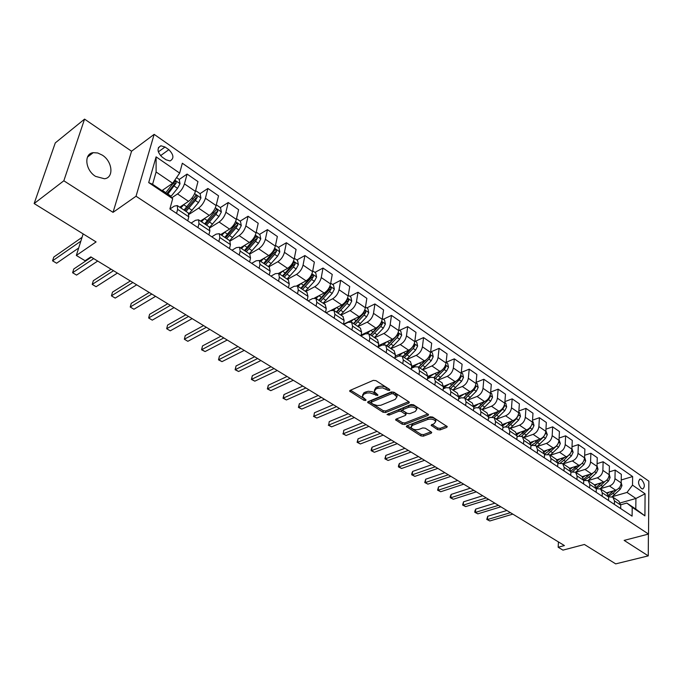 <?xml version="1.0" encoding="UTF-8"?>
<svg xmlns="http://www.w3.org/2000/svg" width="683" height="683" viewBox="0 0 683 683"><rect width="100%" height="100%" fill="white"/><g stroke="black" fill="none" stroke-linecap="round" stroke-linejoin="round"><path stroke-width="1.02" d="M389.677 390.437L389.703 389.472L375.932 380.636L373.311 380.363L350.148 390.369L349.662 391.137L363.919 400.298L365.695 400.486L366.045 399.956L362.28 396.601L363.877 394.151L366.805 393.015L369.896 392.87L377.579 395.508L377.938 394.962L374.19 391.598L375.838 389.071L377.784 388.243L382.608 387.85L387.859 390.249L389.677 390.437M102.33 155.143L97.703 152.975L93.221 152.668C83.633 153.598 85.196 170.11 95.56 176.376L104.456 178.758C114.095 177.811 112.567 161.487 102.33 155.143M641.499 479.534L640.184 479.09C637.683 481.259 638.093 484.418 641.414 488.558L642.712 488.994C645.204 486.825 644.795 483.675 641.499 479.534M437.59 429.641L440.083 429.906L446.708 427.421L447.271 426.653L432.663 417.057L430.128 416.792L406.829 425.816L406.308 426.551L420.924 435.899L423.383 436.164L431.195 433.235L431.741 432.501L431.297 431.998L425.27 428.198L422.786 427.925L418.901 429.411C415.221 430.179 412.6 429.487 411.038 427.327L412.455 425.364L427.789 419.439C431.511 418.636 434.157 419.328 435.728 421.513L434.243 423.562L431.11 425.296L437.59 429.641L437.76 428.087L440.253 428.352L446.554 425.979M63.835 180.782L113.037 212.353L131.563 151.216L84.564 119.124L63.835 180.782L34.15 203.551L96.098 241.927L76.334 255.442L85.085 260.744L90.839 256.876L564.423 545.572L558.173 547.237L562.946 550.131L584.4 544.479L615.707 563.876L648.269 555.877L648.398 534.097M113.037 212.353L136.037 196.234L648.534 534.063L624.142 540.39L648.269 555.877M408.81 403.124L409.356 402.33L408.878 401.792L393.963 392.213L391.368 391.94L368.154 401.63L367.65 402.381L383.043 412.242L385.554 412.515L408.81 403.124L408.972 401.852M413.556 404.797L428.557 414.649L428.002 415.426L404.703 424.484L402.219 424.22L395.568 419.832L396.089 419.097L405.429 415.401L405.958 414.641L401.339 411.49L398.812 411.226L389.097 415.119L386.996 414.547L410.995 404.524L413.556 404.797M34.15 203.551L55.28 142.909L84.564 119.124M162.153 157.099L166.003 159.762L170.033 160.957C174.208 158.55 173.815 154.793 168.846 149.671L165.021 147.007L160.915 145.786C156.731 148.202 157.141 151.976 162.153 157.099M136.037 196.234L154.162 134.355L648.85 481.165L648.534 534.063M172.679 198.693L148.698 182.583L156.1 156.859L179.655 173.089L172.662 183.249L156.108 171.988L152.591 184.29L169.299 195.517L172.679 198.693L169.888 208.955L632.091 516.16L632.21 507.315L626.84 503.055L635.796 509.066L635.916 498.479L627.02 492.426L612.113 496.746M621.231 479.961L632.629 476.555L182.335 163.228L179.655 173.089M632.629 476.555L632.518 485.135L645.085 493.8L644.914 515.853L632.21 507.315M131.563 151.216L154.162 134.355M558.429 541.918L558.173 547.237M83.138 233.902L76.334 255.442M172.662 183.249L161.991 190.608M620.343 502.91L635.916 498.479L645.085 493.8M609.27 471.876L615.161 470.066L621.334 474.335L621.171 482.924C620.779 486.475 618.943 488.908 615.682 490.215L606.504 492.904M615.161 470.066L614.973 478.672C614.563 482.241 612.728 484.691 609.458 486.006L600.263 488.738M597.079 463.646L603.123 461.742L609.415 466.088L609.193 474.719C608.775 478.296 606.931 480.755 603.661 482.087L594.475 484.853L596.302 488.78L596.191 492.298M603.123 461.742L602.876 470.391C602.449 473.985 600.596 476.452 597.326 477.801L588.131 480.601M584.665 455.262L590.863 453.264L597.266 457.695L596.993 466.369C596.558 469.964 594.697 472.448 591.418 473.806L582.215 476.649M590.863 453.264L590.564 461.964C590.112 465.567 588.242 468.068 584.964 469.443L575.76 472.32M572.004 446.725L578.364 444.624L584.887 449.141L584.563 457.858C584.102 461.477 582.232 463.979 578.945 465.371L569.682 468.307M578.364 444.624L578.006 453.367C577.536 456.995 575.658 459.514 572.363 460.923L563.151 463.885M559.104 438.034L565.626 435.822L572.286 440.415L571.902 449.183C571.415 452.829 569.528 455.356 566.233 456.782L556.876 459.821M565.626 435.822L565.217 444.607C564.721 448.261 562.826 450.806 559.531 452.24L550.31 455.288M545.956 429.18L552.649 426.849L559.428 431.536L558.993 440.339C558.481 444.01 556.577 446.562 553.281 448.022L543.788 451.19M552.649 426.849L552.18 435.677C551.659 439.357 549.747 441.927 546.443 443.395L537.222 446.52M532.544 420.165L539.425 417.697L546.332 422.478L545.828 431.332C545.299 435.02 543.378 437.607 540.074 439.092L530.409 442.405M539.425 417.697L538.887 426.576C538.341 430.273 536.411 432.877 533.107 434.379L523.878 437.59M518.858 410.97L525.936 408.374L532.979 413.241L532.416 422.145C531.852 425.851 529.923 428.463 526.61 429.983L516.732 433.466M525.936 408.374L525.329 417.296C524.757 421.018 522.819 423.639 519.507 425.176L510.269 428.48M504.899 401.604L512.173 398.855L519.362 403.824L518.73 412.771C518.141 416.502 516.194 419.149 512.882 420.702L502.748 424.374M512.173 398.855L511.507 407.828C510.901 411.567 508.946 414.231 505.633 415.802L496.396 419.191M490.659 392.068L498.146 389.156L505.48 394.228L504.771 403.218C504.156 406.974 502.193 409.638 498.88 411.226L488.439 415.119M498.146 389.156L497.403 398.172C496.772 401.937 494.799 404.626 491.487 406.231L482.249 409.723M476.119 382.335L483.829 379.261L491.308 384.427L490.539 393.468C489.89 397.241 487.91 399.948 484.597 401.57L473.797 405.702M483.829 379.261L483.018 388.32C482.36 392.11 480.371 394.825 477.05 396.464L467.812 400.059M461.273 372.423L469.221 369.161L476.854 374.438L476.008 383.522C475.334 387.321 473.336 390.053 470.015 391.709L458.814 396.131M469.221 369.161L468.333 378.271C467.642 382.079 465.635 384.819 462.323 386.51L453.085 390.198M437.812 379.979L446.554 371.134L448.526 367.181L447.647 363.322L446.119 362.28L454.315 358.848L462.109 364.235L461.179 373.37C460.47 377.187 458.464 379.953 455.143 381.652L443.463 386.39M454.315 358.848L453.35 368.009C452.624 371.834 450.601 374.617 447.28 376.342L438.059 380.141M430.939 351.873L439.101 348.33L447.049 353.828L446.042 363.006C445.307 366.848 443.276 369.64 439.954 371.381L427.746 376.478M439.101 348.33L438.051 357.525C437.291 361.384 435.25 364.193 431.929 365.96L422.709 369.87M415.409 341.235L423.562 337.581L431.682 343.199L430.589 352.419C429.82 356.287 427.771 359.113 424.45 360.897L411.653 366.395M423.562 337.581L422.427 346.827C421.633 350.712 419.575 353.546 416.254 355.356L407.051 359.378M399.546 330.367L407.691 326.611L415.981 332.348L414.803 341.611C414 345.504 411.934 348.364 408.613 350.191L395.201 356.133M407.691 326.611L406.462 335.899C405.642 339.801 403.568 342.678 400.247 344.531L391.052 348.671M383.351 319.268L391.479 315.401L399.956 321.258L398.684 330.572C397.839 334.491 395.756 337.376 392.435 339.255L378.373 345.675M391.479 315.401L390.164 324.741C389.301 328.66 387.21 331.571 383.889 333.466L374.711 337.735M366.805 307.931L374.916 303.952L383.573 309.937L382.215 319.294C381.327 323.23 379.227 326.158 375.915 328.079L361.145 335.037M374.916 303.952L373.507 313.335C372.602 317.279 370.493 320.225 367.181 322.171L358.012 326.559M349.892 296.337L357.994 292.247L366.839 298.36L365.379 307.768C364.457 311.73 362.34 314.692 359.027 316.656L343.506 324.203M357.994 292.247L356.475 301.673C355.536 305.642 353.41 308.622 350.097 310.62L340.954 315.136M332.612 284.495L340.689 280.286L349.73 286.536L348.168 295.987C347.212 299.965 345.077 302.97 341.765 304.985L330.99 310.389M340.689 280.286L339.067 289.754C338.085 293.75 335.942 296.764 332.63 298.804L323.52 303.465M314.94 272.389L322.999 268.052L332.245 274.446L330.581 283.94C329.573 287.944 327.422 290.984 324.109 293.05L314.598 297.984M322.999 268.052L321.275 277.571C320.25 281.584 318.082 284.64 314.778 286.732L305.694 291.53M296.874 260.01L304.908 255.536L314.368 262.084L312.583 271.621C311.533 275.65 309.365 278.724 306.061 280.841L296.909 285.75M304.908 255.536L303.064 265.098C301.997 269.145 299.811 272.235 296.516 274.387L287.458 279.321M278.399 247.348L286.399 242.738L296.072 249.432L294.177 259.019C293.084 263.066 290.89 266.182 287.594 268.351L278.562 273.362M286.399 242.738L284.435 252.343C283.325 256.407 281.114 259.54 277.827 261.751L268.812 266.84M259.489 234.389L267.454 229.642L277.358 236.497L275.343 246.119C274.207 250.191 271.988 253.35 268.701 255.579L259.702 260.744M267.454 229.642L265.38 239.298C264.21 243.379 261.99 246.554 258.703 248.817L249.73 254.059L250.516 258.003L249.636 261.956M240.143 221.138L248.074 216.246L258.208 223.247L256.065 232.92C254.879 237.018 252.642 240.211 249.372 242.499L240.407 247.827M248.074 216.246L245.863 225.936C244.651 230.043 242.405 233.262 239.135 235.584L230.137 241.022M220.344 207.564L228.224 202.518L238.606 209.698L236.335 219.405C235.089 223.529 232.843 226.765 229.573 229.112L220.66 234.602M228.224 202.518L225.885 212.251C224.613 216.383 222.351 219.644 219.089 222.026L209.92 227.789M200.059 193.665L207.905 188.465L218.534 195.816L216.118 205.566C214.829 209.715 212.558 212.994 209.297 215.41L200.512 221.027M207.905 188.465L205.421 198.241C204.097 202.399 201.809 205.703 198.565 208.144L189.046 214.351M179.219 179.484L187.082 174.071L197.976 181.601L195.423 191.394C194.074 195.56 191.778 198.89 188.534 201.365L179.731 207.205M187.082 174.071L184.453 183.881C183.078 188.064 180.773 191.411 177.537 193.929L171.766 197.831M169.956 208.998L174.242 206.138L177.29 205.566L177.631 209.365L176.556 213.386M191.138 223.076L195.449 220.302L198.548 219.806L198.975 223.606L197.959 227.61M211.807 236.813L216.152 234.132L219.294 233.688L219.806 237.505L218.842 241.492M231.989 250.234L236.361 247.63L239.545 247.246L240.134 251.079L239.229 255.041M251.703 263.331L256.091 260.812L259.327 260.488L259.975 264.321L259.13 268.265M270.963 276.128L275.369 273.687L278.638 273.413L279.364 277.255L278.562 281.183M289.771 288.636L294.194 286.262L297.506 286.049L298.292 289.891L297.54 293.801M308.161 300.861L312.601 298.556L315.939 298.394L316.792 302.236L316.092 306.129M326.141 312.805L330.589 310.569L333.961 310.458L334.875 314.308L334.218 318.176M343.72 324.493L348.185 322.325L351.583 322.248L352.556 326.107L351.941 329.957M361.042 335.865L365.388 333.816L368.82 333.791L369.844 337.641L369.264 341.474M378.194 346.896L382.224 345.06L385.673 345.077L386.749 348.928L386.211 352.735M394.987 357.696L398.693 356.056L402.167 356.116L403.294 359.967L402.791 363.757M411.414 368.282L414.812 366.831L418.312 366.925L419.482 370.775L419.021 374.54M427.481 378.664L430.597 377.366L434.115 377.503L435.327 381.345L434.9 385.092M443.207 388.84L446.05 387.688L449.585 387.859L450.84 391.701L450.447 395.431M458.592 398.821L461.187 397.805L464.739 398.001L466.037 401.843L465.669 405.548M473.66 408.596L476.017 407.7L479.577 407.939L480.909 411.772L480.584 415.46M488.413 418.192L490.539 417.407L494.116 417.672L495.491 421.496L495.192 425.168M502.867 427.609L504.78 426.918L508.365 427.208L509.774 431.033L509.501 434.678M517.022 436.838L518.73 436.241L522.333 436.557L523.776 440.373L523.528 444.01M530.896 445.897L532.416 445.376L536.027 445.726L537.495 449.534L537.282 453.145M544.496 454.784L549.456 454.716L550.95 458.515L550.763 462.109M557.832 463.501L562.621 463.526L564.149 467.326L563.979 470.894M570.903 472.064L575.538 472.175L577.092 475.957L576.947 479.509M583.726 480.465L588.208 480.653L589.788 484.435L589.668 487.969M596.302 488.721L600.639 488.977L602.252 492.75L602.15 496.259M608.638 496.823L612.847 497.147L614.478 500.912L614.401 504.404M620.745 504.78L626.84 503.055M172.953 183.804L174.464 182.754M194.57 197.31L195.295 196.832M188.252 212.908L188.798 216.818L187.748 220.822M209.237 226.961L209.869 230.88L208.887 234.875M229.727 240.672L230.436 244.608L229.505 248.578M269.247 267.13L270.118 271.083L269.29 275.018M288.328 279.902L289.259 283.863L288.491 287.782M306.966 292.384L307.965 296.345L307.239 300.247M325.185 304.575L326.252 308.545L325.569 312.43M342.986 316.494L344.121 320.472L343.481 324.331M360.402 328.156L361.589 332.134L361 335.976M377.434 339.553L378.681 343.54L378.126 347.357M394.1 350.712L395.397 354.699L394.876 358.498M410.406 361.631L411.755 365.618L411.277 369.392M426.371 372.312L427.763 376.299L427.319 380.055M441.995 382.779L443.438 386.757L443.028 390.497M457.294 393.015L458.78 397.002L458.404 400.716M472.286 403.055L473.806 407.025L473.464 410.731M486.97 412.882L488.533 416.852L488.217 420.532M501.356 422.512L502.953 426.482L502.671 430.136M515.452 431.946L517.091 435.916L516.835 439.553M529.274 441.201L530.947 445.162L530.717 448.782M542.823 450.276L544.53 454.229L544.325 457.823M556.116 459.172L557.849 463.117L557.67 466.694M569.152 467.898L570.911 471.833L570.757 475.394M581.933 476.452L583.726 480.388L583.598 483.931M606.794 493.1L608.638 497.011L608.544 500.511M618.875 501.185L620.745 505.096L620.676 508.579M627.02 492.426L632.518 485.135M156.108 171.988L156.1 156.859M152.591 184.29L148.698 182.583M644.914 515.853L635.796 509.066M388.866 388.934L384.717 386.749L381.515 386.126L378.015 386.655L377.784 388.243M374.404 390.164L376.06 387.483L378.015 386.655M362.494 395.192L364.107 392.58L368.205 391.265L372.047 391.666L376.7 394.006M350.524 390.215L364.756 398.974M368.521 401.476L383.257 410.688L385.767 410.953L408.699 401.672M393.519 393.878L391.709 393.681L371.33 402.159L370.98 402.697L373.174 404.242L377.229 405.54L380.815 405.275L395.235 399.376L396.934 396.849L393.519 393.878L393.732 392.29L391.931 392.102L391.709 393.681M371.023 402.398L371.561 400.597L391.931 392.102M396.9 396.746L397.147 395.261L395.577 393.476L395.372 395.056M393.732 392.29L395.577 393.476M427.865 413.983L404.899 422.939L404.703 424.484M396.456 418.944L402.415 422.675L404.899 422.939M406.103 413.48L405.685 412.549L401.544 409.928L399.017 409.655L389.301 413.556L389.097 415.119M388.32 413.642L389.301 413.556M415.264 411.507L416.715 409.424C415.093 407.162 412.404 406.453 408.639 407.281L403.209 409.459L402.68 410.227L403.149 410.765L407.299 413.394L409.826 413.659L415.264 411.507M416.613 409.177L416.903 407.853C415.29 405.591 412.6 404.874 408.844 405.711L408.639 407.281M402.731 409.817L403.405 407.896L408.844 405.711M431.998 424.416L437.76 428.087M435.609 421.232L435.899 419.951C434.337 417.765 431.69 417.074 427.968 417.876L427.789 419.439M411.166 426.312L412.643 423.81L427.968 417.876M407.205 425.671L421.104 434.362L423.562 434.627L431.016 431.827M163.135 189.823L162.315 190.83M176.573 177.571L179.194 179.364L180.013 183.77L177.52 188.337L170.665 196.806M167.625 194.399L176.291 182.89L174.916 180.918L165.576 193.016M82.045 237.343L53.795 257.056L52.557 260.821L56.604 263.22L78.682 248.006M176.291 182.89L174.455 184.162L166.737 193.801M80.833 241.176L52.557 260.821L56.604 263.22M184.205 204.234L180.841 207.948M195.62 190.625L200.11 193.699L200.93 198.061L198.488 202.578L188.918 213.779M186.024 211.423L195.329 200.435L197.31 197.225L195.978 195.278L184.026 210.082M91.36 257.184L73.781 268.991L72.603 272.739L76.556 275.095L97.703 261.06M197.31 197.225L195.458 198.454L184.956 210.706M93.716 258.626L72.603 272.739L76.556 275.095M204.789 218.287L201.545 221.804M216.315 204.806L220.524 207.692L221.352 212.012L218.953 216.485L209.638 227.302M206.599 225.194L215.871 214.394L217.826 211.218L216.537 209.305L204.644 223.887M111.073 269.204L93.349 280.679L92.214 284.41L96.09 286.715L117.416 273.072M217.826 211.218L215.965 212.413L205.498 224.451M113.506 270.69L92.214 284.41L96.09 286.715M224.895 231.998L221.753 235.336M236.514 218.645L240.459 221.352L241.295 225.629L238.93 230.06L229.701 240.655M226.688 238.64L235.925 228.02L237.855 224.886L236.608 222.999L224.784 237.368M130.359 280.961L112.499 292.119L111.423 295.841L115.214 298.095L136.702 284.828M237.855 224.886L235.985 226.039L225.552 237.88M132.878 282.497L111.423 295.841L115.214 298.095M244.54 245.368L241.492 248.552M256.236 232.16L259.933 234.696L260.778 238.939L258.447 243.319L249.261 253.752M246.315 251.779L255.51 241.33L257.423 238.23L256.21 236.369L244.454 250.533M149.244 292.478L131.256 303.329L130.222 307.026L133.936 309.237L155.579 296.337M257.423 238.23L255.536 239.349L245.146 251.002M151.831 294.049L130.222 307.026L133.936 309.237M263.74 258.43L260.778 261.461M275.505 245.359L278.963 247.733L279.808 251.933L277.52 256.279L268.368 266.541M265.491 264.62L274.651 254.332L276.53 251.267L275.36 249.432L263.672 263.399M167.728 303.747L149.62 314.3L148.638 317.979L152.275 320.148L174.054 307.598M276.53 251.267L274.643 252.351L264.295 263.817M170.391 305.369L148.638 317.979L152.275 320.148M282.506 271.177L279.62 274.079M294.33 258.259L297.549 260.471L298.403 264.637L296.157 268.94L287.039 279.04M284.23 277.161L293.349 267.036L295.21 264.005L294.074 262.195L291.573 265.824L282.446 275.966M185.836 314.786L167.617 325.048L166.669 328.711L170.238 330.828L192.154 318.628M295.21 264.005L293.306 265.055L283.01 276.342M188.559 316.442L166.669 328.711L170.238 330.828M300.853 283.633L298.044 286.408M312.72 270.869L315.725 272.927L316.588 277.059L314.368 281.319L305.292 291.265M302.543 289.421L311.627 279.449L313.463 276.453L312.362 274.677L309.886 278.271L300.802 288.26M203.568 325.595L185.247 335.584L184.35 339.229L187.842 341.304L209.877 329.437M313.463 276.453L311.559 277.477L301.297 288.585M206.36 327.294L184.35 339.229L187.842 341.304M318.799 295.799L316.05 298.462M330.709 283.197L333.5 285.11L334.363 289.199L332.177 293.417L323.144 303.209M320.455 301.416L329.496 291.598L331.315 288.627L330.239 286.877L327.797 290.437L318.756 300.272M220.942 336.181L202.527 345.905L201.664 349.534L205.088 351.566L227.234 340.023M331.315 288.627L329.402 289.626L319.183 300.563M223.793 337.923L201.562 349.781L202.527 345.905M205.088 351.566L201.562 349.781M336.343 307.7L333.654 310.261M348.296 295.244L350.883 297.02L351.745 301.075L349.594 305.25L340.604 314.897M337.974 313.138L346.973 303.465L348.774 300.537L347.724 298.812L345.316 302.338L336.309 312.029M237.966 346.563L219.465 356.022L218.645 359.634L222.001 361.631L244.249 350.388M348.774 300.537L346.853 301.502L336.676 312.276M240.877 348.33L218.5 359.856L219.465 356.022M222.001 361.631L218.5 359.856M353.521 319.337L350.78 321.881M365.49 307.034L367.881 308.665L368.752 312.686L366.634 316.827L357.687 326.337M364.107 311.38L362.442 313.984L353.487 323.52M254.657 356.731L236.07 365.943L235.285 369.537L238.58 371.492L260.923 360.556M355.109 324.613L364.073 315.085L365.849 312.182L364.449 310.697M365.849 312.182L363.928 313.121L353.794 323.733M257.611 358.541L235.106 369.734L236.07 365.943M238.58 371.492L235.106 369.734M370.323 330.709L367.428 333.33M382.318 318.56L384.52 320.071L385.391 324.058L383.308 328.156L374.395 337.522M378.203 326.483L370.288 334.772M271.014 366.703L252.351 375.667L251.609 379.244L254.836 381.165L277.264 370.519M371.876 335.84L380.798 326.448L382.557 323.58L381.43 321.941M382.557 323.58L380.627 324.493L370.545 334.943M274.02 368.547L251.387 379.424L252.351 375.667M254.836 381.165L251.387 379.424M386.766 341.841L383.539 344.642M398.787 329.846L400.801 331.229L401.681 335.182L399.623 339.246L390.753 348.475M393.963 338.324L386.732 345.777M287.048 376.487L268.325 385.212L267.616 388.772L270.784 390.65L293.289 380.286M388.294 346.827L397.164 337.573L398.906 334.73L397.941 333.073M398.906 334.73L396.977 335.618L386.937 345.914M290.113 378.348L267.36 388.926L268.325 385.212M270.784 390.65L267.36 388.926M402.868 352.735L398.795 356.014M396.055 357.226L395.022 357.465M414.897 340.885L416.75 342.149L417.62 346.068L415.597 350.097L406.769 359.198M409.655 349.619L402.833 356.56M302.774 386.074L283.991 394.569L283.317 398.112L286.425 399.956L309.006 389.865M404.362 357.585L413.189 348.458L414.914 345.649L414.146 344.027M414.914 345.649L412.976 346.512L406.462 353.743L402.987 356.663M305.89 387.97L283.027 398.24L283.991 394.569M286.425 399.956L283.027 398.24M418.636 363.399L411.473 367.855M430.674 351.694L432.356 352.846L433.235 356.731L431.238 360.726L422.453 369.691M425.116 360.564L418.594 367.113M318.201 395.474L299.359 403.747L298.719 407.281L301.766 409.091L324.416 399.265M420.096 368.111L428.881 359.121L430.58 356.338L429.966 354.776M426.636 359.48L418.696 367.181M321.36 397.395L298.403 407.384L299.359 403.747M301.766 409.091L298.403 407.384M434.081 373.832L427.558 378.015M440.322 371.219L434.038 377.443M333.338 404.703L314.445 412.763L313.839 416.271L316.827 418.047L339.536 408.477M435.498 378.425L444.249 369.563L445.931 366.814L445.444 365.328M441.303 370.638L434.089 377.486M336.54 406.65L313.839 416.271L314.445 412.763M316.827 418.047L313.488 416.357M449.209 384.059L443.301 387.944M461.256 372.653L462.622 373.584L463.501 377.409L461.563 381.327L452.863 390.053M455.245 381.609L449.132 387.585M348.193 413.753L329.249 421.607L328.677 425.099L331.614 426.849L354.375 417.526M450.592 388.533L459.3 379.791L460.965 377.067L460.598 375.684M455.954 381.259L449.149 387.594M351.429 415.725L328.677 425.099L329.249 421.607M331.614 426.849L328.292 425.168M464.03 394.074L458.711 397.66M476.077 382.804L477.289 383.641L478.177 387.432L476.264 391.316L467.607 399.922M469.887 391.76L463.868 397.566M362.767 422.64L343.788 430.29L343.242 433.765L346.119 435.481L368.931 426.397M465.388 398.437L474.045 389.805L475.692 387.107L475.436 385.852M470.416 391.538L464.261 397.284M366.037 424.638L343.242 433.765L343.788 430.29M346.119 435.481L342.832 433.816M478.552 403.884L473.797 407.17M490.599 392.759L491.675 393.493L492.554 397.25L490.667 401.1L482.053 409.595M484.256 401.698L478.228 407.392M377.076 431.366L358.054 438.819L357.542 442.277L360.368 443.959L383.223 435.114M479.876 408.135L488.499 399.623L490.129 396.96L489.959 395.833M484.648 401.553L479.184 406.709M380.38 433.381L357.542 442.277L357.107 442.302L358.054 438.819M360.368 443.959L357.107 442.302M492.793 413.497L488.55 416.485M504.831 402.509L505.77 403.158L506.649 406.88L504.797 410.696L496.217 419.072M498.334 411.431L492.212 417.082M391.12 439.929L372.073 447.186L371.586 450.626L374.361 452.283L397.25 443.66M494.082 417.646L502.662 409.254L504.276 406.607L504.191 405.634M498.624 411.32L493.86 415.896M394.467 441.961L371.586 450.626L371.125 450.635L371.313 449.26L372.073 447.186M374.361 452.283L371.125 450.635M506.76 422.922L502.97 425.629M518.781 412.071L519.584 412.626L520.472 416.323L518.636 420.105L510.107 428.369M512.148 420.967L505.77 426.662M404.908 448.33L385.835 455.407L385.374 458.831L388.106 460.462L411.021 452.061M507.998 426.977L516.553 418.688L518.132 415.264M512.344 420.899L508.289 424.852M408.289 450.387L385.374 458.831L384.888 458.822L385.835 455.407M388.106 460.462L384.888 458.822M520.446 432.16L517.048 434.619M532.458 421.445L533.133 421.915L534.021 425.577L532.211 429.325L523.724 437.487M525.697 430.307L518.354 436.369M418.457 456.585L399.359 463.484L398.923 466.89L401.604 468.487L424.544 460.308M521.599 436.164L530.17 427.934L531.775 424.741M525.808 430.273L522.504 433.543M421.863 458.669L398.923 466.89L398.411 466.873L398.582 465.507L399.359 463.484M401.604 468.487L398.411 466.873M533.875 441.218L530.811 443.455M545.871 430.64L547.314 434.653L545.529 438.375L537.086 446.426M539.007 439.451L536.556 441.935L530.913 445.675M431.758 464.696L412.643 471.424L412.233 474.813L414.863 476.384L437.829 468.401M534.883 445.196L543.523 437.009L545.136 434.098M538.989 439.459L536.531 441.961L534.9 440.868M435.191 466.796L412.233 474.813L411.695 474.77L411.858 473.421L412.643 471.424M414.863 476.384L411.695 474.77M547.049 450.106L544.274 452.146M559.027 439.647L560.35 443.557L558.583 447.245L550.182 455.202M552.035 448.432L544.522 454.297M444.829 472.67L425.697 479.218L425.313 482.591L427.899 484.136L450.882 476.358M547.86 454.101L556.619 445.914L558.113 443.523M448.287 474.779L425.313 482.591L424.749 482.54L425.697 479.218M427.899 484.136L424.749 482.54M559.966 458.814L557.43 460.692M571.927 448.492L573.139 452.3L571.398 455.954L563.04 463.808M564.832 457.234L557.857 462.758M457.67 480.49L438.52 486.885L438.162 490.24L440.706 491.751L463.706 484.17M560.504 462.878L563.817 460.308L570.416 453.418M461.153 482.625L438.162 490.24L437.581 490.172L438.52 486.885M440.706 491.751L437.581 490.172M572.653 467.368L570.314 469.093M584.588 457.175L585.698 460.871L583.974 464.5L575.658 472.252M577.4 465.866L570.894 471.065M470.288 488.191L451.13 494.415L450.797 497.753L453.299 499.247L476.299 491.854M572.755 471.552L580.951 464.329M473.797 490.326L450.797 497.753L450.199 497.668L450.328 496.336L451.13 494.415M453.299 499.247L450.199 497.668M585.1 475.761L582.915 477.366M597.019 465.686L598.018 469.289L596.319 472.884L588.037 480.542M589.728 474.326L583.658 479.235M482.685 495.747L463.526 501.826L463.211 505.147L465.669 506.607L488.686 499.401M584.059 480.362L588.866 477.152L592.972 473.088M486.228 497.907L463.211 505.147L462.596 505.044L463.526 501.826M465.669 506.607L462.596 505.044M597.318 483.991L595.26 485.511M609.21 474.045L610.107 477.545L608.433 481.114L600.178 488.695M601.843 482.633L596.148 487.261M494.876 503.183L475.718 509.1L475.428 512.412L477.844 513.847L500.852 506.82M596.302 488.49L601.049 485.34L604.873 481.575M498.436 505.352L475.428 512.412L474.787 512.293L474.898 510.978L475.718 509.1M477.844 513.847L474.787 512.293M609.313 492.076L607.341 493.519M621.18 482.514L621.982 485.656L620.326 489.199L612.053 496.72M613.735 490.787L608.374 495.158M506.863 510.483L487.705 516.263L487.431 519.558L489.805 520.967L512.822 514.12M608.613 496.345L613.001 493.382L616.612 489.856M510.44 512.668L487.431 519.558L486.774 519.43L487.705 516.263M489.805 520.967L486.774 519.43M615.682 490.215L609.458 486.006M603.661 482.087L597.326 477.801M591.418 473.806L584.964 469.443M578.945 465.371L572.363 460.923M566.233 456.782L559.531 452.24M553.281 448.022L546.443 443.395M540.074 439.092L533.107 434.379M526.61 429.983L519.507 425.176M512.882 420.702L505.633 415.802M498.88 411.226L491.487 406.231M484.597 401.57L477.05 396.464M470.015 391.709L462.323 386.51M455.143 381.652L447.28 376.342M439.954 371.381L431.929 365.96M424.45 360.897L416.254 355.356M408.613 350.191L400.247 344.531M392.435 339.255L383.889 333.466M375.915 328.079L367.181 322.171M359.027 316.656L350.097 310.62M341.765 304.985L332.63 298.804M324.109 293.05L314.778 286.732M306.061 280.841L296.516 274.387M287.594 268.351L277.827 261.751M268.701 255.579L258.703 248.817M249.372 242.499L239.135 235.584M229.573 229.112L219.089 222.026M209.297 215.41L198.565 208.144M188.534 201.365L177.537 193.929M188.798 216.818L177.631 209.365M195.423 191.394L184.453 183.881M216.118 205.566L205.421 198.241M209.869 230.88L198.975 223.606M236.335 219.405L225.885 212.251M230.436 244.608L219.806 237.505M256.065 232.92L245.863 225.936M250.516 258.003L240.134 251.079M275.343 246.119L265.38 239.298M270.118 271.083L259.975 264.321M294.177 259.019L284.435 252.343M289.259 283.863L279.364 277.255M312.583 271.621L303.064 265.098M307.965 296.345L298.292 289.891M330.581 283.94L321.275 277.571M326.252 308.545L316.792 302.236M348.168 295.987L339.067 289.754M344.121 320.472L334.875 314.308M365.379 307.768L356.475 301.673M361.589 332.134L352.556 326.107M382.215 319.294L373.507 313.335M378.681 343.54L369.844 337.641M398.684 330.572L390.164 324.741M395.397 354.699L386.749 348.928M414.803 341.611L406.462 335.899M411.755 365.618L403.294 359.967M430.589 352.419L422.427 346.827M427.763 376.299L419.482 370.775M446.042 363.006L438.051 357.525M443.438 386.757L435.327 381.345M461.179 373.37L453.35 368.009M458.78 397.002L450.84 391.701M476.008 383.522L468.333 378.271M473.806 407.025L466.037 401.843M490.539 393.468L483.018 388.32M488.533 416.852L480.909 411.772M504.771 403.218L497.403 398.172M502.953 426.482L495.491 421.496M518.73 412.771L511.507 407.828M517.091 435.916L509.774 431.033M532.416 422.145L525.329 417.296M530.947 445.162L523.776 440.373M545.828 431.332L538.887 426.576M544.53 454.229L537.495 449.534M558.993 440.339L552.18 435.677M557.849 463.117L550.95 458.515M571.902 449.183L565.217 444.607M570.911 471.833L564.149 467.326M584.563 457.858L578.006 453.367M583.726 480.388L577.092 475.957M596.993 466.369L590.564 461.964M596.302 488.78L589.788 484.435M609.193 474.719L602.876 470.391M608.638 497.011L602.252 492.75M621.171 482.924L614.973 478.672M620.745 505.096L614.478 500.912M158.319 151.882L165.021 147.007M160.531 155.681L168.846 149.671M386.313 387.526L386.091 389.114M376.06 387.483L375.838 389.071M376.009 393.741L375.778 395.32M374.241 392.623L374.011 394.202M366.02 391.76L365.789 393.34M364.107 392.58L363.877 394.151M364.15 398.735L363.919 400.298M350.422 390.258L350.191 391.735M388.081 388.661L387.859 390.249M385.767 410.953L385.554 412.515M383.257 410.688L383.043 412.242M368.368 401.536L368.163 402.953M371.561 400.597L371.33 402.159M428.147 414.163L428.002 415.426M402.415 422.675L402.219 424.22M396.217 419.046L396.046 420.361M405.685 412.549L405.489 414.111M401.544 409.928L401.339 411.49M399.017 409.655L398.812 411.226M403.405 407.896L403.209 409.459M431.707 424.527L431.562 425.808M412.643 423.81L412.455 425.364M431.332 432.023L431.195 433.235M423.562 434.627L423.383 436.164M421.104 434.362L420.924 435.899M406.931 425.774L406.769 427.063M446.836 426.166L446.708 427.421M440.253 428.352L440.083 429.906M179.988 183.659L174.814 180.124M165.832 192.7L162.58 190.506M171.117 196.252L167.881 194.074M172.244 184.751L171.365 184.145M177.52 188.337L174.293 186.143M200.913 197.95L194.612 193.648M186.954 206.898L183.778 204.763M192.111 210.373L188.96 208.247M193.332 199.077L191.897 198.104M198.488 202.578L195.329 200.435M221.335 211.901L215.341 207.803M207.572 220.763L204.473 218.68M212.609 224.152L209.527 222.077M213.924 213.07L212.661 212.217M218.953 216.485L215.871 214.394M241.278 225.527L235.575 221.634M227.704 234.295L224.673 232.263M232.621 237.607L229.608 235.584M234.021 226.722L232.937 225.988M238.93 230.06L235.925 228.02M260.752 238.828L255.34 235.131M247.366 247.519L244.403 245.53M252.172 250.755L249.227 248.774M253.658 240.066L252.727 239.434M258.447 243.319L255.51 241.33M279.782 251.831L274.643 248.313M266.575 260.436L263.681 258.49M271.271 263.595L268.393 261.657M272.833 253.094L272.065 252.573M277.52 256.279L274.651 254.332M298.386 264.534L293.502 261.196M285.349 273.055L282.531 271.168M289.934 276.145L287.125 274.259M291.573 265.824L290.958 265.405M296.157 268.94L293.349 267.036M316.562 276.948L311.926 273.789M303.696 285.4L300.972 283.565M308.187 288.414L305.438 286.57M309.886 278.271L309.416 277.947M314.368 281.319L311.627 279.449M334.337 289.097L329.949 286.092M321.633 297.464L319.004 295.696M326.022 300.409L323.341 298.608M332.177 293.417L329.496 291.598M351.728 300.972L347.562 298.13M339.186 309.262L336.642 307.555M343.472 312.148L340.851 310.381M349.594 305.25L346.973 303.465M368.735 312.583L364.79 309.894M356.347 320.797L353.896 319.149M360.547 323.622L357.977 321.898M366.634 316.827L364.073 315.085M385.374 323.955L381.643 321.411M373.14 332.092L370.767 330.495M377.247 334.858L374.736 333.167M383.308 328.156L380.798 326.448M401.655 335.08L398.138 332.672M389.575 343.148L387.287 341.602M393.596 345.846L391.137 344.198M399.623 339.246L397.164 337.573M417.603 345.974L414.274 343.703M405.668 353.965L403.457 352.479M409.604 356.611L407.196 354.989M415.597 350.097L413.189 348.458M433.21 356.637L430.077 354.494M421.42 364.56L419.285 363.117M425.278 367.147L422.914 365.559M431.238 360.726L428.881 359.121M428.693 357.158L430.58 356.338M448.5 367.078L445.547 365.064M436.847 374.933L434.781 373.541M440.629 377.468L438.315 375.915M446.554 371.134L444.249 369.563M444.334 367.48L445.931 366.814M463.484 377.315L460.701 375.411M451.967 385.092L449.969 383.752M455.663 387.585L453.401 386.057M461.563 381.327L459.3 379.791M459.633 377.605L460.965 377.067M478.151 387.338L475.547 385.554M466.771 395.047L464.841 393.75M470.399 397.489L468.179 395.995M476.264 391.316L474.045 389.805M474.6 387.543L475.692 387.107M492.537 397.156L490.087 395.491M481.284 404.806L479.415 403.551M484.836 407.196L482.659 405.736M490.667 401.1L488.499 399.623M489.259 397.293L490.129 396.96M506.632 406.786L504.344 405.224M495.508 414.376L493.698 413.155M498.991 416.715L496.857 415.281M504.797 410.696L502.662 409.254M503.619 406.855L504.276 406.607M520.455 416.229L518.312 414.769M509.45 423.75L507.708 422.572M512.865 426.047L510.773 424.638M518.636 420.105L516.553 418.688M517.68 416.237L518.141 416.067M534.004 425.483L532.014 424.126M523.127 432.945L521.436 431.81M526.473 435.199L524.424 433.816M532.211 429.325L530.17 427.934M547.296 434.567L545.444 433.304M539.818 444.172L537.803 442.815M545.529 438.375L543.523 437.009M560.333 443.472L558.617 442.302M549.687 450.806L548.116 449.747M552.906 452.974L550.933 451.642M558.583 447.245L556.619 445.914M573.122 452.206L571.534 451.13M562.596 459.48L561.067 458.455M565.755 461.606L563.817 460.308M571.398 455.954L569.468 454.639M585.673 460.786L584.213 459.787M575.257 468L573.788 467.01M578.356 470.083L576.461 468.803M583.974 464.5L582.155 463.262M597.992 469.195L596.66 468.282M587.687 476.358L586.262 475.402M590.735 478.407L588.866 477.152M596.319 472.884L594.62 471.731M610.09 477.46L608.869 476.623M599.887 484.554L598.513 483.632M602.876 486.569L601.049 485.34M608.433 481.114L606.846 480.038M621.957 485.57L620.856 484.819M611.866 492.614L610.534 491.717M614.802 494.586L613.001 493.382M620.326 489.199L618.858 488.2M87.458 157.124L93.221 152.668M639.578 479.27L640.184 479.09M188.406 213.011L177.29 205.566M209.399 227.063L198.548 219.806M229.889 240.783L219.294 233.688M249.893 254.17L239.545 247.246M269.426 267.249L259.327 260.488M288.499 280.021L278.638 273.413M307.145 292.503L297.506 286.049M325.364 304.695L315.939 298.394M343.173 316.622L333.961 310.458M360.598 328.284L351.583 322.248M377.631 339.69L368.82 333.791M394.296 350.849L385.673 345.077M410.611 361.759L402.167 356.116M426.568 372.448L418.312 366.925M442.2 382.915L434.115 377.503M457.499 393.16L449.585 387.859M472.491 403.192L464.739 398.001M487.175 413.019L479.577 407.939M501.561 422.657L494.116 417.672M515.665 432.091L508.365 427.208M529.487 441.346L522.333 436.557M543.045 450.421L536.027 445.726M556.329 459.317L549.456 454.716M569.366 468.043L562.621 463.526M582.155 476.606L575.538 472.175M594.705 485.007L588.208 480.653M607.016 493.246L600.639 488.977M619.105 501.339L612.847 497.147M158.405 147.622L160.915 145.786M349.73 390.685L349.662 391.137M367.719 401.954L367.65 402.381M397.147 395.261L396.934 396.849M406.154 413.078L405.958 414.641M416.903 407.853L416.715 409.424M435.899 419.951L435.728 421.513M174.361 181.302L174.916 180.918M195.449 195.637L195.978 195.278M216.024 209.63L216.537 209.305M236.122 223.298L236.608 222.999M255.749 236.642L256.21 236.369M274.925 249.688L275.36 249.432"/></g></svg>
